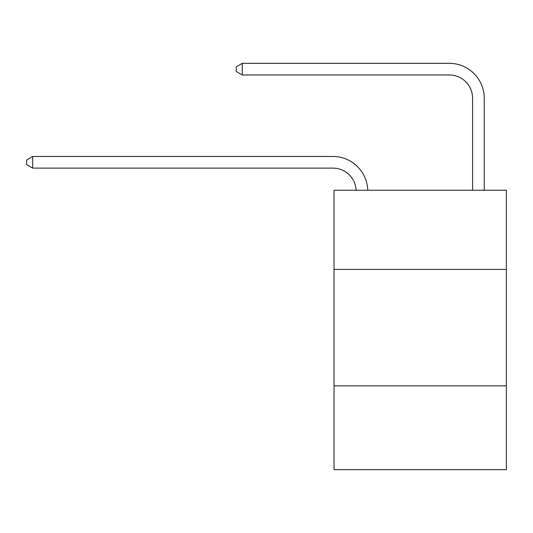 <?xml version="1.0" encoding="UTF-8"?>
<svg xmlns="http://www.w3.org/2000/svg" width="533" height="533" viewBox="0 0 533 533"><rect width="100%" height="100%" fill="white"/><g stroke="black" fill="none" stroke-linecap="round" stroke-linejoin="round"><path stroke-width="0.8" d="M506.35 269.412L506.35 190.234L334.031 190.234L334.031 269.412L506.35 269.412L506.35 469.673L334.031 469.673L334.031 269.412M506.35 385.845L334.031 385.845M332.865 168.115A23.285 23.285 0 0 1 356.124 190.234A23.285 23.285 0 0 0 332.865 168.115A23.285 23.285 0 0 1 356.124 190.234A23.285 23.285 0 0 0 332.865 168.115A23.285 23.285 0 0 1 356.124 190.234A23.285 23.285 0 0 0 332.865 168.115A23.285 23.285 0 0 1 356.124 190.234A23.285 23.285 0 0 0 332.865 168.115A23.285 23.285 0 0 1 356.124 190.234A23.285 23.285 -48.6 0 0 332.865 168.115L32.706 168.115L26.65 164.624L26.65 159.967L32.706 156.469L332.865 156.469A34.931 34.931 0 0 1 367.777 190.234M472.584 190.234L472.584 98.259A23.285 23.285 0 0 0 449.299 74.966L242.282 74.966L236.226 71.475L236.226 66.818L242.282 63.327L449.299 63.327A34.931 34.931 0 0 1 484.23 98.259L484.23 190.234M32.706 168.115L32.706 156.469L332.865 156.469M472.584 98.259A23.285 23.285 0 0 0 449.299 74.966A23.285 23.285 0 0 1 472.584 98.259A23.285 23.285 0 0 0 449.299 74.966A23.285 23.285 0 0 1 472.584 98.259A23.285 23.285 0 0 0 449.299 74.966A23.285 23.285 0 0 1 472.584 98.259A23.285 23.285 0 0 0 449.299 74.966A23.285 23.285 0 0 1 472.584 98.259A23.285 23.285 0 0 0 449.299 74.966M242.282 74.966L242.282 63.327L449.299 63.327"/></g></svg>
